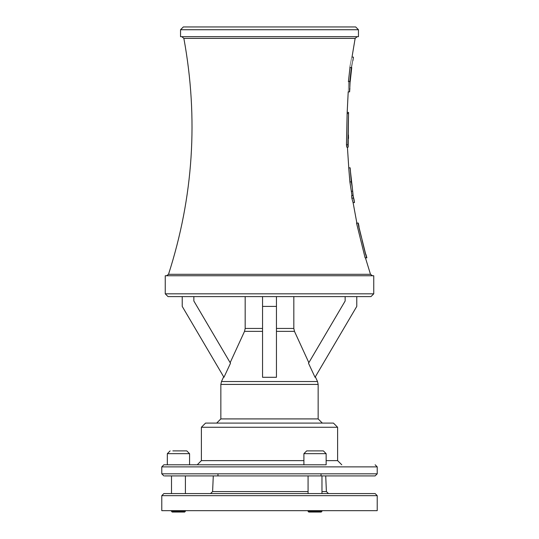 <?xml version="1.0" encoding="UTF-8"?>
<svg xmlns="http://www.w3.org/2000/svg" width="539" height="539" viewBox="0 0 539 539"><rect width="100%" height="100%" fill="white"/><g stroke="black" fill="none" stroke-linecap="round" stroke-linejoin="round"><path stroke-width="0.81" d="M309.413 450.887L312.216 450.887M175.647 450.887L181.259 450.887M321.972 511.356L308.072 511.356L308.766 512.05L321.278 512.05L321.972 510.662M185.403 511.356L171.503 511.356L172.197 512.05L184.709 512.05L185.403 510.662M308.072 491.581L212.602 491.581L213.282 475.91L185.403 475.91L185.403 493.576L328.487 493.576L326.398 491.581L321.972 491.581M308.072 493.576L308.072 475.91L321.972 475.91L321.972 493.576L328.487 493.576M224.184 464.786L189.573 464.786L189.573 453.67L186.79 450.887L172.844 450.887M184.062 450.887L186.79 450.887M326.142 453.67L323.366 450.887L306.684 450.887L303.902 453.67L326.142 453.67L326.142 464.786L303.902 464.786L303.902 453.67M373.749 293.822L165.251 293.822L165.251 275.752L373.749 275.752L373.749 293.822L370.967 296.605L168.04 296.605L182.229 296.605L182.229 306.408L223.954 377.293L230.497 363.252L193.858 301.011L193.858 296.605L245.178 296.605L245.178 328.44L244.538 331.344L230.153 362.666M308.847 362.666L294.462 331.344L293.822 328.44L293.822 296.605L345.142 296.605L345.142 301.011L308.503 363.252L315.046 377.293L356.771 306.408L356.771 296.605L370.967 296.605M276.453 296.605L276.453 377.293L262.547 377.293L262.547 296.605M276.453 306.408L262.547 306.408M321.433 493.576L375.137 493.576L377.219 495.664L377.219 510.662L161.781 510.662L161.781 495.664L163.863 493.576L171.503 493.576L171.503 475.91L164.631 475.91L375.137 475.91L377.219 473.821L161.781 473.821L163.863 475.91M321.008 473.821L321.055 475.91M315.342 376.788L317.511 381.524L318.151 384.422L318.151 418.918L220.849 418.918L216.678 423.088L226.959 423.088L205.561 423.088L333.439 423.088L337.609 427.259L337.609 460.623L326.142 460.623M333.439 423.088L312.041 423.088L322.322 423.088L318.151 418.918M322.322 423.088L216.678 423.088M341.78 464.786L337.609 460.623M314.816 464.786L163.863 464.786L167.333 464.786L167.333 453.67L189.573 453.67M375.137 464.786L377.219 466.875L377.219 473.821M326.398 491.581L325.718 475.91L375.137 475.91M375.137 493.576L163.863 493.576M351.273 67.55C353.833 54.122 353.874 54.122 351.388 67.55L349.851 81.456C349.393 94.898 349.36 94.898 349.737 81.456M347.163 112.382L348.551 112.382L347.857 144.843L348.181 147.134L346.779 147.134L346.456 144.843L347.123 113.567L348.207 91.873L349.595 91.879L349.865 88.389M357.189 36.679L355.14 38.384L352.007 57.127L353.409 57.127L352.91 60.604M350.134 81.456C349.69 90.417 349.717 90.417 350.209 81.456L351.738 67.55C353.207 58.596 353.18 58.596 351.664 67.55M348.329 81.456C347.965 94.898 348.005 94.898 348.443 81.456L349.979 67.55C352.466 54.122 352.432 54.122 349.865 67.55M365.583 254.347L362.134 240.448M366.567 257.824L365.112 257.824L356.515 223.072L357.943 223.072L366.567 257.824M361.292 236.971L358.684 226.548M352.014 195.617L349.885 181.892L348.726 167.818L350.121 167.818L351.293 181.892L352.263 187.235L350.431 171.294M354.46 202.57L353.052 202.57L351.839 198.103L351.637 195.617L353.045 195.617L354.46 202.57L353.085 202.57L356.865 223.072M353.901 199.093L353.045 195.617M352.263 187.235L353.173 195.906M350.114 167.818L348.767 167.818L347.412 147.134L348.046 147.134M348.181 147.134L348.207 138.442M348.228 134.966L348.551 112.456M352.183 275.752L372.469 275.752L370.488 274.317L365.435 257.824M360.018 296.605L178.982 296.605M355.679 26.95L183.321 26.95L355.679 26.95L358.455 29.733L358.455 36.679L180.545 36.679L180.545 29.733L183.321 26.95M372.469 275.752L186.817 275.752M377.219 495.664L161.781 495.664M293.822 328.44L276.453 328.44M262.547 328.44L245.178 328.44M294.462 331.344L276.453 331.344M262.547 331.344L244.538 331.344M317.511 381.524L221.489 381.524L220.849 384.422L220.849 418.918M318.151 384.422L220.849 384.422M337.609 427.259L201.391 427.259L205.561 423.088M303.902 460.623L201.391 460.623L197.22 464.786M377.219 466.875L161.781 466.875L163.863 464.786M351.388 67.55L349.979 67.55M349.851 81.456L348.443 81.456M352.627 191.271L351.401 191.271M351.293 181.892L349.885 181.892M353.254 198.103L351.839 198.103M347.857 144.843L346.456 144.843M348.511 113.567L347.123 113.567M370.488 274.317L168.512 274.317C193.413 196.957 198.527 118.31 183.86 38.384L181.811 36.679M355.14 38.384L183.86 38.384M358.455 29.733L180.545 29.733M308.072 510.662L308.072 511.356M171.503 510.662L171.503 511.356M167.333 453.67L170.115 450.887M217.992 473.821L217.945 475.91M223.658 376.788L221.489 381.524M201.391 427.259L201.391 460.623M161.781 466.875L161.781 473.821M212.602 491.581L210.513 493.576M366.884 257.824L365.893 254.347M358.287 223.072L359.021 226.548M361.393 236.971L362.235 240.448M350.478 171.294L350.161 167.818M354.494 202.57L353.948 199.093M348.504 138.442L348.423 134.966M165.251 293.822L168.033 296.605M168.512 274.317L166.531 275.752"/></g></svg>
